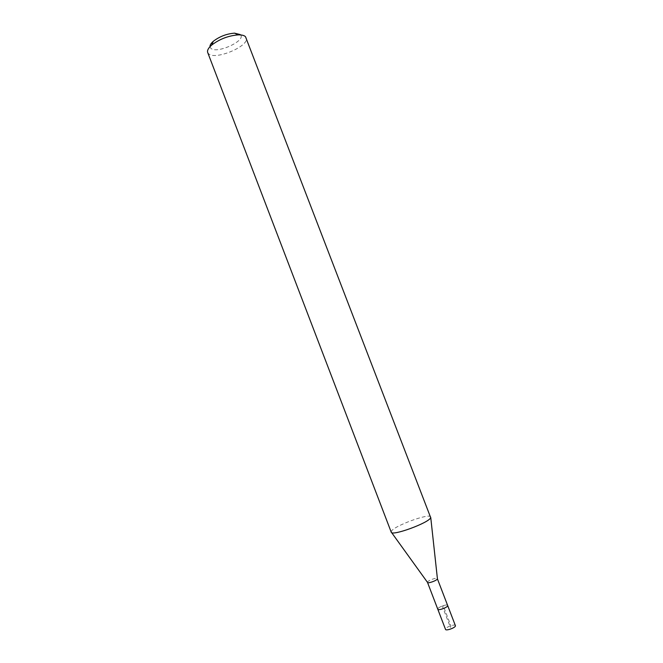 <?xml version="1.0" encoding="UTF-8"?>
<svg xmlns="http://www.w3.org/2000/svg" width="663" height="663" viewBox="0 0 663 663"><rect width="100%" height="100%" fill="white"/><g stroke="black" fill="none" stroke-linecap="round" stroke-linejoin="round"><path stroke-width="0.5" stroke-dasharray="3.31 2.49" d="M455.456 625.557C455.058 623.8 445.743 627.082 445.503 629.063L445.519 629.378M437.779 608.932C438.069 607.076 447.368 603.778 447.716 605.41C447.368 603.778 438.069 607.076 437.779 608.932L437.787 609.214M427.494 582.396L427.502 582.131C427.85 580.481 436.975 577.183 437.398 578.559L437.406 578.592M430.743 516.958L430.668 516.817C429.044 513.021 393.723 526.024 391.377 531.262L391.211 532.132M207.701 52.518L208.696 53.844C215.591 60.532 250.191 45.722 246.197 37.741M209.98 46.692L210.9 48.366C216.934 54.275 246.984 40.277 240.304 34.6M450.484 627.455L450.873 625.706L443.182 605.667L442.743 607.308L450.484 627.455M430.743 517.48L430.668 516.817M391.568 532.522L391.178 531.983"/><path stroke-width="0.99" d="M437.787 609.214C438.102 610.863 447.508 607.515 447.724 605.675L437.406 578.832C437.132 580.49 427.751 583.854 427.494 582.396L445.519 629.378C445.884 631.151 455.315 627.82 455.473 625.855L447.724 605.675C447.508 607.515 438.102 610.863 437.787 609.214L437.779 608.932M430.685 517.629L245.476 36.664C244.158 35.412 241.771 34.816 238.315 34.874C228.42 35.669 219.528 39.084 211.638 45.117C208.331 48.026 207.013 50.496 207.701 52.518L391.211 532.132C391.501 536.591 429.5 522.651 430.685 517.629M240.304 34.6L234.553 33.158C226.655 33.772 219.561 36.49 213.279 41.321C210.967 43.344 209.864 45.134 209.98 46.692M437.398 578.559L430.743 517.48M427.486 582.363L391.568 532.522M213.279 41.321L211.638 45.117M234.553 33.158L238.315 34.874"/></g></svg>
